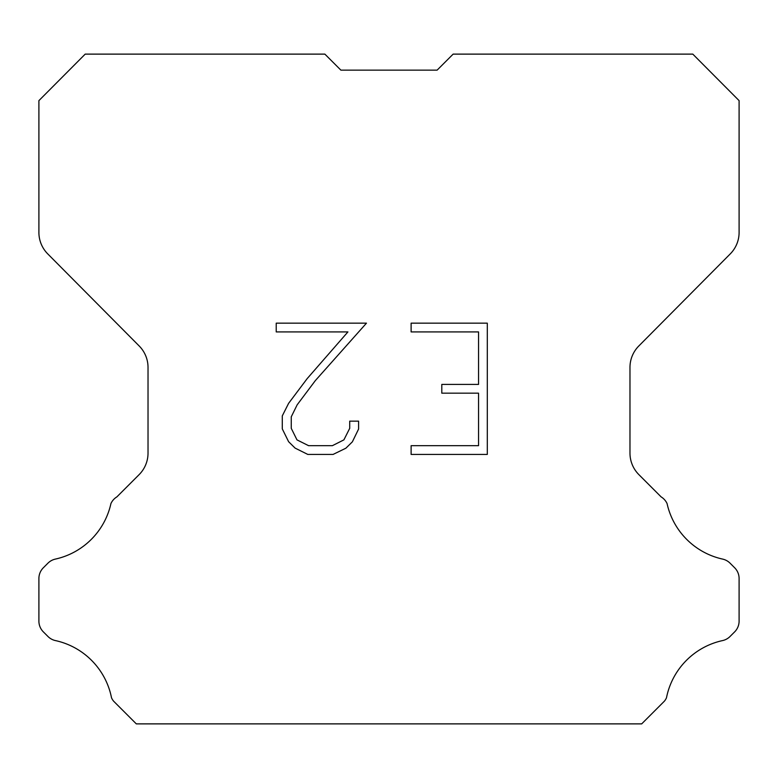 <?xml version="1.0" encoding="UTF-8"?>
<svg xmlns="http://www.w3.org/2000/svg" width="778" height="778" viewBox="0 0 778 778"><rect width="100%" height="100%" fill="white"/><g stroke="black" fill="none" stroke-linecap="round" stroke-linejoin="round"><path stroke-width="1.17" d="M478.548 445.687L478.548 393.172L441.797 393.172L441.797 384.42L478.548 384.42L478.548 331.914L411.115 331.914L411.115 323.162L487.3 323.162L487.3 454.44L411.115 454.44L411.115 445.687L478.548 445.687M358.6 421.151L358.6 429.018L352.366 441.836L345.87 448.206L333.052 454.44L307.835 454.44L295.105 448.109L288.609 441.7L282.288 428.882L282.288 415.89L288.609 403.335L307.154 378.643L347.922 331.914L276.219 331.914L276.219 323.162L366.467 323.162L315.362 380.578L297.157 404.832L291.254 416.814L291.254 428.338L296.982 439.881L308.603 445.687L332.362 445.687L343.905 439.862L349.711 428.338L349.711 421.151L358.6 421.151M340.881 70.137L324.864 54.12L85.201 54.12L38.9 100.634L38.9 232.437A30.439 30.439 0 0 0 47.74 253.891L139.184 345.977A30.439 30.439 0 0 1 148.024 367.42L148.024 453.127A30.439 30.439 0 0 1 139.106 474.648L116.875 496.889A15.22 15.22 0 0 0 110.933 503.56A73.064 73.064 0 0 1 55.394 559.09A15.22 15.22 0 0 0 47.925 563.184L43.354 567.755A15.22 15.22 0 0 0 38.9 578.511L38.9 621.116A15.22 15.22 0 0 0 43.354 631.882L48.353 636.871A15.22 15.22 0 0 0 55.763 640.654A73.064 73.064 0 0 1 111.517 697.788A14.665 14.665 0 0 0 113.617 701.182L136.315 723.88L641.685 723.88L664.383 701.182A14.665 14.665 0 0 0 666.483 697.788A73.064 73.064 0 0 1 722.237 640.654A15.22 15.22 0 0 0 729.647 636.871L734.646 631.882A15.22 15.22 0 0 0 739.1 621.116L739.1 578.511A15.22 15.22 0 0 0 734.646 567.755L730.075 563.184A15.22 15.22 0 0 0 722.606 559.09A73.064 73.064 0 0 1 667.067 503.56A15.22 15.22 0 0 0 661.125 496.889L638.894 474.648A30.439 30.439 0 0 1 629.976 453.127L629.976 367.42A30.439 30.439 0 0 1 638.816 345.977L730.26 253.891A30.439 30.439 0 0 0 739.1 232.437L739.1 100.634L692.799 54.12L453.136 54.12L437.119 70.137L340.881 70.137L437.119 70.137"/></g></svg>

